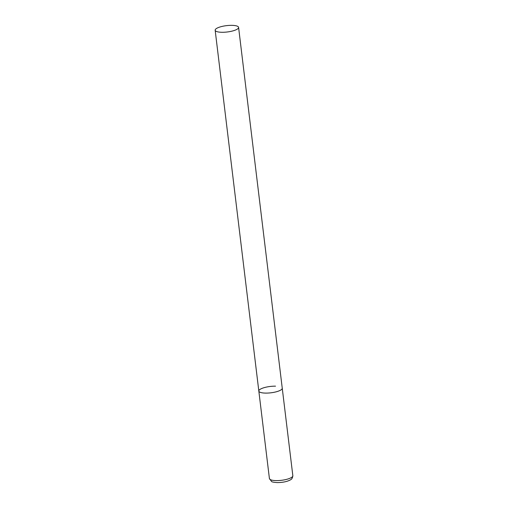 <?xml version="1.0" encoding="UTF-8"?>
<svg xmlns="http://www.w3.org/2000/svg" width="508" height="508" viewBox="0 0 508 508"><rect width="100%" height="100%" fill="white"/><g stroke="black" fill="none" stroke-linecap="round" stroke-linejoin="round"><path stroke-width="0.76" d="M238.589 27.394A11.798 3.194 -6.9 0 0 229.241 25.4A11.798 3.194 -6.9 0 0 216.268 28.632A11.798 3.194 -6.9 0 0 215.163 30.232A11.798 3.194 -6.9 0 0 224.504 32.226A11.798 3.194 -6.9 0 0 237.477 28.994A11.798 3.194 -6.9 0 0 238.589 27.394L292.837 475.717A11.798 3.194 173.1 0 1 276.136 480.6A11.798 3.194 173.1 0 1 269.411 478.549L258.826 391.052A11.798 3.194 -6.9 0 0 268.167 393.046A11.798 3.194 -6.9 0 0 281.14 389.814A11.798 3.194 -6.9 0 0 282.251 388.22A11.798 3.194 173.1 0 1 265.551 393.103A11.798 3.194 173.1 0 1 258.826 391.052A11.798 3.194 173.1 0 1 275.526 386.169M269.411 478.549L271.564 481.489C271.863 481.959 273.768 482.333 277.285 482.6C282.766 482.517 287.071 481.641 290.195 479.977C291.719 479.387 292.595 477.965 292.837 475.717M258.826 391.052L215.163 30.232"/></g></svg>
